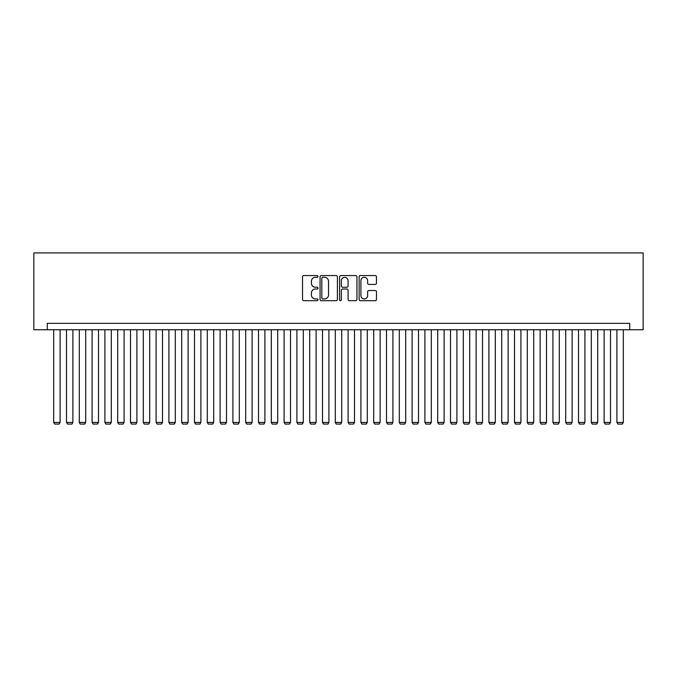 <?xml version="1.0" encoding="UTF-8"?>
<svg xmlns="http://www.w3.org/2000/svg" width="677" height="677" viewBox="0 0 677 677"><rect width="100%" height="100%" fill="white"/><g stroke="black" fill="none" stroke-linecap="round" stroke-linejoin="round"><path stroke-width="1.02" d="M318.021 276.444A0.88 0.88 0 0 0 317.141 275.564L303.787 275.564A1.252 1.252 0 0 0 302.534 276.825L302.534 299.437A1.252 1.252 0 0 0 303.787 300.698L317.141 300.698A0.88 0.88 0 0 0 318.021 299.818A0.88 0.88 0 0 0 317.141 298.938L315.414 298.938A4.02 4.02 0 0 1 311.395 294.918L311.395 293.031A4.02 4.02 0 0 1 315.414 289.011L317.141 289.011A0.88 0.88 0 0 0 318.021 288.131A0.88 0.88 0 0 0 317.141 287.251L315.414 287.251A4.02 4.02 0 0 1 311.395 283.231L311.395 281.344A4.02 4.02 0 0 1 315.414 277.325L317.141 277.325A0.88 0.88 0 0 0 318.021 276.444M375.219 284.425A1.252 1.252 0 0 0 376.48 283.164L376.48 276.825A1.252 1.252 0 0 0 375.219 275.564L360.392 275.564A1.252 1.252 0 0 0 359.14 276.825L359.14 299.437A1.252 1.252 0 0 0 360.392 300.698L375.219 300.698A1.252 1.252 0 0 0 376.48 299.437L376.48 291.77A1.252 1.252 0 0 0 375.219 290.518L368.872 290.518A1.252 1.252 0 0 0 367.619 291.77L367.619 295.578A3.36 3.36 0 0 1 364.26 298.938A3.36 3.36 0 0 1 360.9 295.578L360.9 280.684A3.36 3.36 0 0 1 364.26 277.325A3.36 3.36 0 0 1 367.619 280.684L367.619 283.164A1.252 1.252 0 0 0 368.872 284.425L375.219 284.425M629.712 329.733L643.15 329.733L643.15 252.927L33.85 252.927L33.85 329.733L629.712 329.733L629.712 323.335L47.288 323.335L47.288 329.733M337.4 276.825A1.252 1.252 0 0 0 336.147 275.564L321.321 275.564A1.252 1.252 0 0 0 320.06 276.825L320.06 299.437A1.252 1.252 0 0 0 321.321 300.698L336.147 300.698A1.252 1.252 0 0 0 337.4 299.437L337.4 276.825M340.853 275.564L355.679 275.564A1.252 1.252 0 0 1 356.94 276.825L356.94 299.437A1.252 1.252 0 0 1 355.679 300.698L349.34 300.698A1.252 1.252 0 0 1 348.08 299.437L348.08 290.264A1.252 1.252 0 0 0 346.827 289.011L342.613 289.011A1.252 1.252 0 0 0 341.36 290.264L341.36 299.818A0.88 0.88 0 0 1 340.48 300.698A0.88 0.88 0 0 1 339.6 299.818L339.6 276.825A1.252 1.252 0 0 1 340.853 275.564M322.701 277.325A0.88 0.88 0 0 0 321.82 278.205L321.82 298.058A0.88 0.88 0 0 0 322.701 298.938L324.52 298.938A4.02 4.02 0 0 0 328.54 294.918L328.54 281.344A4.02 4.02 0 0 0 324.52 277.325L322.701 277.325M348.08 280.752A3.36 3.36 0 0 0 344.72 277.384A3.36 3.36 0 0 0 341.36 280.752L341.36 285.99A1.252 1.252 0 0 0 342.613 287.251L346.827 287.251A1.252 1.252 0 0 0 348.08 285.99L348.08 280.752M60.092 329.733L60.092 422.406L53.695 422.406L53.695 329.733M60.092 422.406L59.127 424.073L54.651 424.073L53.695 422.406M72.888 329.733L72.888 422.406L66.49 422.406L66.49 329.733M72.888 422.406L71.931 424.073L67.455 424.073L66.49 422.406M85.691 329.733L85.691 422.406L79.294 422.406L79.294 329.733M85.691 422.406L84.735 424.073L80.25 424.073L79.294 422.406M98.495 329.733L98.495 422.406L92.089 422.406L92.089 329.733M98.495 422.406L97.53 424.073L93.054 424.073L92.089 422.406M111.29 329.733L111.29 422.406L104.893 422.406L104.893 329.733M111.29 422.406L110.334 424.073L105.849 424.073L104.893 422.406M124.094 329.733L124.094 422.406L117.696 422.406L117.696 329.733M124.094 422.406L123.129 424.073L118.653 424.073L117.696 422.406M136.889 329.733L136.889 422.406L130.492 422.406L130.492 329.733M136.889 422.406L135.933 424.073L131.456 424.073L130.492 422.406M149.693 329.733L149.693 422.406L143.296 422.406L143.296 329.733M149.693 422.406L148.737 424.073L144.252 424.073L143.296 422.406M162.497 329.733L162.497 422.406L156.091 422.406L156.091 329.733M162.497 422.406L161.532 424.073L157.056 424.073L156.091 422.406M175.292 329.733L175.292 422.406L168.895 422.406L168.895 329.733M175.292 422.406L174.336 424.073L169.851 424.073L168.895 422.406M188.096 329.733L188.096 422.406L181.698 422.406L181.698 329.733M188.096 422.406L187.131 424.073L182.655 424.073L181.698 422.406M200.891 329.733L200.891 422.406L194.494 422.406L194.494 329.733M200.891 422.406L199.935 424.073L195.458 424.073L194.494 422.406M213.695 329.733L213.695 422.406L207.297 422.406L207.297 329.733M213.695 422.406L212.739 424.073L208.254 424.073L207.297 422.406M226.499 329.733L226.499 422.406L220.093 422.406L220.093 329.733M226.499 422.406L225.534 424.073L221.057 424.073L220.093 422.406M239.294 329.733L239.294 422.406L232.896 422.406L232.896 329.733M239.294 422.406L238.338 424.073L233.853 424.073L232.896 422.406M252.098 329.733L252.098 422.406L245.7 422.406L245.7 329.733M252.098 422.406L251.133 424.073L246.656 424.073L245.7 422.406M264.902 329.733L264.902 422.406L258.496 422.406L258.496 329.733M264.902 422.406L263.937 424.073L259.46 424.073L258.496 422.406M277.697 329.733L277.697 422.406L271.299 422.406L271.299 329.733M277.697 422.406L276.741 424.073L272.256 424.073L271.299 422.406M290.501 329.733L290.501 422.406L284.095 422.406L284.095 329.733M290.501 422.406L289.536 424.073L285.059 424.073L284.095 422.406M303.296 329.733L303.296 422.406L296.898 422.406L296.898 329.733M303.296 422.406L302.34 424.073L297.855 424.073L296.898 422.406M316.1 329.733L316.1 422.406L309.702 422.406L309.702 329.733M316.1 422.406L315.135 424.073L310.658 424.073L309.702 422.406M328.904 329.733L328.904 422.406L322.497 422.406L322.497 329.733M328.904 422.406L327.939 424.073L323.462 424.073L322.497 422.406M341.699 329.733L341.699 422.406L335.301 422.406L335.301 329.733M341.699 422.406L340.743 424.073L336.257 424.073L335.301 422.406M354.503 329.733L354.503 422.406L348.096 422.406L348.096 329.733M354.503 422.406L353.538 424.073L349.061 424.073L348.096 422.406M367.298 329.733L367.298 422.406L360.9 422.406L360.9 329.733M367.298 422.406L366.342 424.073L361.865 424.073L360.9 422.406M380.102 329.733L380.102 422.406L373.704 422.406L373.704 329.733M380.102 422.406L379.145 424.073L374.66 424.073L373.704 422.406M392.905 329.733L392.905 422.406L386.499 422.406L386.499 329.733M392.905 422.406L391.941 424.073L387.464 424.073L386.499 422.406M405.701 329.733L405.701 422.406L399.303 422.406L399.303 329.733M405.701 422.406L404.744 424.073L400.259 424.073L399.303 422.406M418.504 329.733L418.504 422.406L412.098 422.406L412.098 329.733M418.504 422.406L417.54 424.073L413.063 424.073L412.098 422.406M431.3 329.733L431.3 422.406L424.902 422.406L424.902 329.733M431.3 422.406L430.344 424.073L425.867 424.073L424.902 422.406M444.104 329.733L444.104 422.406L437.706 422.406L437.706 329.733M444.104 422.406L443.147 424.073L438.662 424.073L437.706 422.406M456.907 329.733L456.907 422.406L450.501 422.406L450.501 329.733M456.907 422.406L455.943 424.073L451.466 424.073L450.501 422.406M469.703 329.733L469.703 422.406L463.305 422.406L463.305 329.733M469.703 422.406L468.746 424.073L464.261 424.073L463.305 422.406M482.506 329.733L482.506 422.406L476.109 422.406L476.109 329.733M482.506 422.406L481.542 424.073L477.065 424.073L476.109 422.406M495.302 329.733L495.302 422.406L488.904 422.406L488.904 329.733M495.302 422.406L494.345 424.073L489.869 424.073L488.904 422.406M508.105 329.733L508.105 422.406L501.708 422.406L501.708 329.733M508.105 422.406L507.149 424.073L502.664 424.073L501.708 422.406M520.909 329.733L520.909 422.406L514.503 422.406L514.503 329.733M520.909 422.406L519.944 424.073L515.468 424.073L514.503 422.406M533.704 329.733L533.704 422.406L527.307 422.406L527.307 329.733M533.704 422.406L532.748 424.073L528.263 424.073L527.307 422.406M546.508 329.733L546.508 422.406L540.111 422.406L540.111 329.733M546.508 422.406L545.544 424.073L541.067 424.073L540.111 422.406M559.304 329.733L559.304 422.406L552.906 422.406L552.906 329.733M559.304 422.406L558.347 424.073L553.871 424.073L552.906 422.406M572.107 329.733L572.107 422.406L565.71 422.406L565.71 329.733M572.107 422.406L571.151 424.073L566.666 424.073L565.71 422.406M584.911 329.733L584.911 422.406L578.505 422.406L578.505 329.733M584.911 422.406L583.946 424.073L579.47 424.073L578.505 422.406M597.706 329.733L597.706 422.406L591.309 422.406L591.309 329.733M597.706 422.406L596.75 424.073L592.265 424.073L591.309 422.406M610.51 329.733L610.51 422.406L604.112 422.406L604.112 329.733M610.51 422.406L609.545 424.073L605.069 424.073L604.112 422.406M623.305 329.733L623.305 422.406L616.908 422.406L616.908 329.733M623.305 422.406L622.349 424.073L617.873 424.073L616.908 422.406"/></g></svg>
